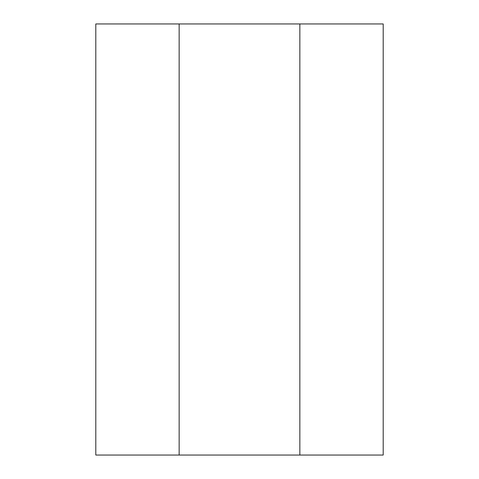 <?xml version="1.0" encoding="UTF-8"?>
<svg xmlns="http://www.w3.org/2000/svg" width="479" height="479" viewBox="0 0 479 479"><rect width="100%" height="100%" fill="white"/><g stroke="black" fill="none" stroke-linecap="round" stroke-linejoin="round"><path stroke-width="0.72" d="M179.146 455.05L95.8 455.05L95.8 23.95L383.2 23.95L383.2 455.05L179.146 455.05L179.146 23.95M299.854 455.05L299.854 23.95M383.2 367.68L383.2 223.98M383.2 455.05L383.2 23.95"/></g></svg>
